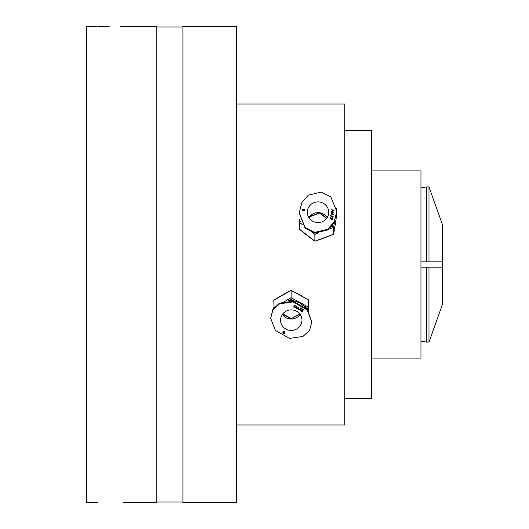 <?xml version="1.0" encoding="UTF-8"?>
<svg xmlns="http://www.w3.org/2000/svg" width="529" height="529" viewBox="0 0 529 529"><rect width="100%" height="100%" fill="white"/><g stroke="black" fill="none" stroke-linecap="round" stroke-linejoin="round"><path stroke-width="0.79" d="M308.85 217.598A10.699 10.335 180 0 1 309.663 216.48A10.699 10.335 180 0 1 319.648 212.751L309.663 216.48L309.366 218.345M319.648 202.025A10.699 10.335 -0 0 0 307.296 212.235A10.699 10.335 -0 0 0 316.342 222.444A10.699 10.335 -0 0 0 328.694 212.235A10.699 10.335 -0 0 0 319.648 202.025M335.095 225.387L335.227 224.607M321.903 238.738L326.386 237.078M299.209 212.989L305.2 228.336L314.735 233.091L327.656 229.989L334.116 222.729L336.781 211.481L330.79 196.828L321.255 192.067L308.334 195.175L301.874 202.435L299.209 212.989L305.2 227.642L314.735 232.396L327.656 229.295L334.116 222.035L336.781 211.481M326.532 218.464L319.648 213.101L309.663 216.824L309.412 218.404M309.663 216.824L309.663 216.48M319.648 213.101L319.648 212.751A10.699 10.335 180 0 1 327.14 217.598M326.697 218.246L319.648 212.751M302.667 210.754L301.973 209.755L302.925 209.015L303.567 209.629L304.188 209.345L304.744 210.192L303.944 210.813L303.448 210.37L302.667 210.754M302.152 210.476L301.973 209.755L302.925 209.226L303.567 209.834L304.188 209.55L304.744 210.403M334.11 210.41L331.762 211.17L333.753 212.579L331.055 212.519L333.039 212.334L331.293 211.071L333.349 210.436L331.518 209.669L334.11 210.41M330.612 215.27L331.564 214.767L331.749 213.61L331.002 212.843L333.449 214.457L330.612 215.27M333.144 216.354L332.139 216.202L332.92 217.743L331.934 216.315L330.261 217.445L331.776 216.149L330.539 215.726L333.144 216.354M332.609 219.661L332.536 218.404L331.723 218.285L331.253 219.456L331.452 218.246L330.433 218.093L329.97 219.257L330.202 217.822L332.84 218.219L332.609 219.661M332.371 219.621L332.536 218.404M331.286 219.462L331.452 218.246M329.997 219.264L330.202 218.027L332.807 218.424M332.139 216.202L332.946 217.584M330.301 217.419L331.776 216.149M330.532 215.958L333.151 216.328M330.651 215.257L331.564 214.979L331.749 213.61M330.995 213.114L333.263 214.536M331.855 214.688L332.933 214.602L332 213.776L331.855 214.688L332.933 214.39M331.762 211.17L333.501 212.572M331.094 212.519L333.039 212.334M331.445 211.23L333.349 210.436M331.511 209.914L333.812 210.529M303.626 210.02L303.99 210.793L303.626 210.225L303.99 210.793L304.479 210.344L304.149 209.775L304.479 210.139L304.149 209.57L303.626 210.02L303.99 210.588L304.479 210.139L304.149 209.57M302.244 210.006L302.7 210.734L303.362 209.96M302.238 210.046L302.7 210.522L303.368 210.066M303.355 210.192L302.879 209.246L302.244 209.801M336.523 208.155L336.722 209.901M336.722 213.762L336.206 218.252A1.336 0.344 9.2 0 1 336.206 218.252L336.206 218.252A1.336 0.344 9.2 0 1 336.199 218.265M300.71 221.347L299.269 222.233L299.269 229.017L312.355 239.214M299.857 218.933A1.336 0.344 -170.8 0 0 299.784 219.019L299.784 219.019A1.336 0.344 -170.8 0 0 299.784 219.032L299.269 222.233L302.138 224.461M317.929 233.276L314.894 234.407L314.894 241.191L330.493 235.365L325.342 237.594M334.487 222.001L333.62 227.417L333.62 234.202L336.722 215.045M305.636 234.188L308.81 236.635M334.136 224.217A1.336 0.344 -170.8 0 0 333.482 223.82M330.294 227.807L330.493 228.581L333.62 227.417L332.417 226.134L332.576 225.169M312.626 232.634L314.894 234.407L315.132 232.581M314.92 241.178L312.289 239.154M334.136 231.034A1.336 0.344 -170.8 0 0 334.136 231.021A1.336 0.344 -170.8 0 0 334.136 231.001L333.62 234.215L330.48 235.418M97.462 502.504L86.63 502.55L86.63 26.45L96.662 26.45M110.032 502.173C92.78 502.583 92.78 502.583 110.032 502.173C127.291 502.583 127.291 502.583 110.032 502.173M110.032 26.827C92.78 26.417 92.78 26.417 110.032 26.827C127.291 26.417 127.291 26.417 110.032 26.827L97.878 26.516M120.751 26.582L122.424 26.503M123.409 502.55L156.174 502.55L156.174 26.45L123.409 26.45M236.417 264.5L236.417 26.45L182.922 26.45L182.922 502.55L236.417 502.55L236.417 264.5M236.417 424.985L344.743 424.985L344.743 104.015L236.417 104.015M344.743 398.238L371.49 398.238L371.49 130.762L344.743 130.762M371.49 358.113L420.972 358.113L420.972 170.887L371.49 170.887M300.141 314.451A10.699 10.282 0 0 1 291.32 319.02A10.699 10.282 0 0 1 282.354 314.451M281.944 315.086A10.699 10.282 180 0 0 280.549 320.164A10.699 10.282 180 0 0 288.517 330.103A10.699 10.282 180 0 0 300.551 325.242A10.699 10.282 180 0 0 301.947 320.164A10.699 10.282 180 0 0 293.979 310.219A10.699 10.282 180 0 0 281.944 315.086M284.662 293.899L280.549 296.194M301.768 296.061L297.589 293.8M308.632 309.359L308.559 299.963L293.939 291.982M311.819 322.088L307.157 309.201L293.04 301.173L279.491 303.157L272.871 309.392L270.676 318.24L275.338 330.394L289.456 338.415L303.005 336.431L309.624 330.195L311.819 322.088L307.157 309.934L293.04 301.914L279.491 303.891L272.871 310.133L270.676 318.24M288.318 300.849L288.894 300.763A17.384 16.71 0 0 1 293.357 300.737L299.831 302.793L304.988 307.084M282.717 313.955L291.32 318.65L299.738 313.902M291.32 318.65L299.936 314.16M282.519 314.213L291.32 319.02M284.986 331.994L284.298 332.364L284.397 333.422L283.947 333.792L283.18 333.7L282.803 332.576L283.623 332.219L283.564 331.557L284.582 331.352L284.9 332.298L284.298 332.582L284.397 333.422L283.18 333.475L282.803 332.357M282.698 332.966L282.803 332.576M295.175 305.035L295.083 307.409L297.159 306.112L296.141 308.519L296.663 306.675L294.871 307.825L294.937 305.722L293.549 307.098L295.175 305.035L295.083 307.409M298.647 309.882L298.501 308.857L297.45 308.281L296.445 308.678L298.898 307.065L298.442 309.551M300.598 307.99L300.095 308.843L301.861 308.685L300.128 309.062L300.631 310.966L299.91 309.148L299.064 310.113L300.598 307.99M303.606 309.637L302.37 309.26L301.96 309.948L303.064 310.549L301.828 310.179L301.318 311.039L302.284 311.872L300.975 311.151L302.297 308.916L303.606 309.637M303.507 309.584L302.37 309.042L301.96 309.948M302.965 310.497L301.828 309.961L301.318 311.039M302.323 311.588L301.074 310.986M300.498 307.938L300.095 308.843M301.576 308.526L300.128 309.062M300.565 310.708L299.91 308.929L299.163 309.948M298.501 308.857L297.45 308.057L296.624 308.559M298.878 307.051L298.647 309.663M298.62 307.488L297.695 307.891L298.528 308.566L298.62 307.488L297.695 308.116M297.047 306.146L296.009 308.222M296.663 306.675L294.838 307.58M294.937 305.722L293.674 306.946M284.298 332.364L284.397 333.204M284.701 332.172L284.437 331.359L284.701 331.954L284.437 331.359L283.769 331.452L284.02 332.298L284.701 332.172L284.437 331.577L283.769 331.676L284.02 332.298M283.008 332.476L283.894 332.311L284.185 333.091L283.894 332.311L283.008 332.476L283.319 333.468L284.185 333.31L284.245 332.867M283.894 332.311L283.008 332.701L283.319 333.468M284.185 333.31L283.894 332.529M283.26 302.376L291.102 297.662L294.018 299.249L293.357 300.737L291.115 299.513L291.109 290.388L276.76 298.528M274.002 307.739L273.83 300.135L281.474 295.539M294.018 299.249L308.559 307.19L308.559 299.963L308.652 311.938M308.275 310.649A1.336 0.37 -0.4 0 0 308.586 310.411L308.592 311.105M305.65 305.597L305.035 306.999M308.586 310.411L308.559 307.19L307.23 308.308L305.339 307.276M291.115 299.513L288.894 300.763L288.212 299.288M273.791 307.428L273.797 308.004L273.791 307.422L274.67 306.932M300.822 295.413L305.65 298.376M428.993 342.065L442.37 304.618L442.37 267.171L428.993 267.171L428.993 342.065L426.321 342.065L426.321 267.171L428.993 267.171M428.993 186.935L428.993 261.829L442.37 261.829L442.37 224.382L428.993 186.935L426.321 186.935L426.321 261.829L420.972 261.829M428.993 261.829L426.321 261.829M420.972 267.171L426.321 267.171M442.37 261.829L442.37 267.171M330.493 235.365L333.62 234.202M336.722 208.261L336.623 208.869M331.557 226.458L332.417 226.134M276.68 298.568L273.791 300.201M294.018 292.021L291.102 290.434M307.237 309.293L307.23 308.308M335.234 224.574L335.082 225.48M326.631 237.018L321.572 238.883M309.075 236.853L305.484 234.096M299.784 219.019L299.269 222.22M323.087 238.434L314.9 241.231L307.931 236.066M335.135 225.175L334.136 231.021M335.201 224.785L336.206 218.252M306.344 234.843L299.295 229.077M182.922 26.986L156.174 26.986M182.922 502.014L156.174 502.014M280.344 296.28L284.986 293.688M297.265 293.602L301.98 296.141M308.645 311.191L308.632 309.253M305.63 298.316L308.519 299.897M298.726 294.276L291.109 290.388L283.544 294.382M420.972 341.126L426.321 342.065M420.972 187.874L426.321 186.935"/></g></svg>
